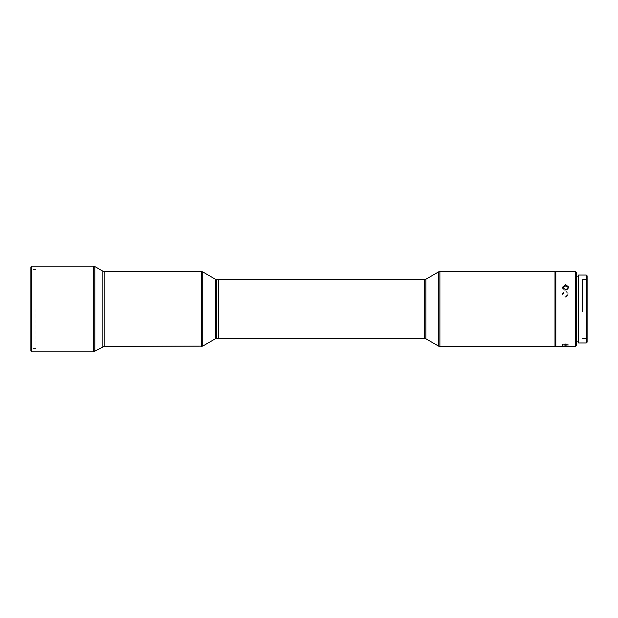 <?xml version="1.0" encoding="UTF-8"?>
<svg xmlns="http://www.w3.org/2000/svg" width="618" height="618" viewBox="0 0 618 618"><rect width="100%" height="100%" fill="white"/><g stroke="black" fill="none" stroke-linecap="round" stroke-linejoin="round"><path stroke-width="0.46" stroke-dasharray="3.09 2.32" d="M31.433 309L31.433 348.452L31.433 309M35.991 309L35.991 348.452L35.991 309M30.9 267.007L30.9 350.993M31.703 351.796L31.703 266.204M218.679 309L218.687 338.425L218.679 309M565.702 297.32L568.908 294.338L565.702 291.472L562.488 294.338L565.702 297.32M565.702 296.462L568.908 293.488L565.702 290.622L562.488 293.488L565.702 296.462M555.806 346.451L555.806 271.549M575.597 271.549L575.597 346.451M568.823 287.841L568.908 288.428L565.702 291.124L562.488 288.428L562.573 287.841M565.702 343.778C569.842 344.149 569.842 344.35 565.702 344.404C561.561 344.35 561.561 344.149 565.702 343.778C569.842 344.149 569.842 344.35 565.702 344.404C561.561 344.35 561.561 344.149 565.702 343.778M555.003 305.47L555.003 345.647L555.003 305.47M576.401 345.647L576.401 272.353M555.003 271.549L555.003 346.451M576.401 312.167L576.401 276.099L576.401 312.167M578.541 312.167L578.541 276.099L578.541 312.167M587.1 306.165L587.1 338.425L587.1 306.165M582.473 311.835L582.473 279.575L582.473 311.835M587.1 342.171L587.1 275.829M586.297 275.025L586.297 342.975M578.541 342.975L578.541 275.025M93.496 266.204L93.496 351.796M94.832 266.559L94.832 351.441M102.858 271.194L102.858 346.806M104.195 271.549L104.195 346.451M201.391 271.549L201.391 346.451M202.727 346.088L202.727 271.912M215.381 279.22L215.381 338.78M216.717 338.425L216.717 279.575M424.566 279.575L424.566 338.425M425.902 338.78L425.902 279.22M438.556 271.912L438.556 346.088M439.892 346.451L439.892 271.549M35.991 348.452L31.433 348.452L30.9 348.992M568.908 293.488L568.908 294.338M568.908 287.239L568.908 288.428M568.908 346.273L568.908 344.234M582.473 338.425L587.1 338.425M582.473 279.575L587.1 279.575M562.488 346.273L562.488 344.234M562.488 287.239L562.488 288.428M562.488 293.488L562.488 294.338M35.991 269.548L31.433 269.548L30.9 269.008"/><path stroke-width="0.93" d="M30.9 309L30.9 267.007L31.703 266.204L31.703 351.796L30.9 350.993L30.9 309M218.679 279.575L218.679 309L218.687 279.575L216.717 279.575L216.717 338.425L218.679 338.425L218.687 309L218.679 338.425L424.566 338.425L424.566 279.575L218.687 279.575M565.702 289.935L562.488 287.239L565.702 284.705L568.908 287.239L565.702 289.935M555.806 271.549L555.806 346.451L575.597 346.451L575.597 271.549L555.806 271.549L555.003 272.353M562.573 287.841L565.702 285.902L568.823 287.841M565.702 345.825C569.842 346.18 569.842 346.389 565.702 346.443C561.561 346.389 561.561 346.18 565.702 345.825C569.842 346.18 569.842 346.389 565.702 346.443C561.561 346.389 561.561 346.18 565.702 345.825M575.597 271.549L576.401 272.353L576.401 345.647L575.597 346.451M555.003 346.451L555.003 271.549L439.892 271.549L439.892 346.451L555.003 346.451M587.1 275.829L587.1 342.171L586.297 342.975L586.297 275.025L587.1 275.829M586.297 275.025L578.541 275.025L578.541 342.975L586.297 342.975M216.717 338.425L215.381 338.78L215.381 279.22L202.727 271.912L202.727 346.088L104.195 346.451L93.496 351.796L93.496 266.204L31.703 266.204M94.832 351.441L94.832 266.559L93.496 266.204M102.858 346.806L102.858 271.194L94.832 266.559M104.195 346.451L104.195 271.549L102.858 271.194M201.391 346.451L201.391 271.549L104.195 271.549M425.902 338.78L438.556 346.088L438.556 271.912L425.902 279.22L425.902 338.78L424.566 338.425M202.727 271.912L201.391 271.549M438.556 271.912L439.892 271.549M576.401 276.099L578.541 276.099M576.401 341.901L578.541 341.901M555.003 345.647L555.806 346.451M438.556 346.088L439.892 346.451M425.902 279.22L424.566 279.575M93.496 351.796L31.703 351.796M215.381 338.78L202.727 346.088M215.381 279.22L216.717 279.575"/></g></svg>
